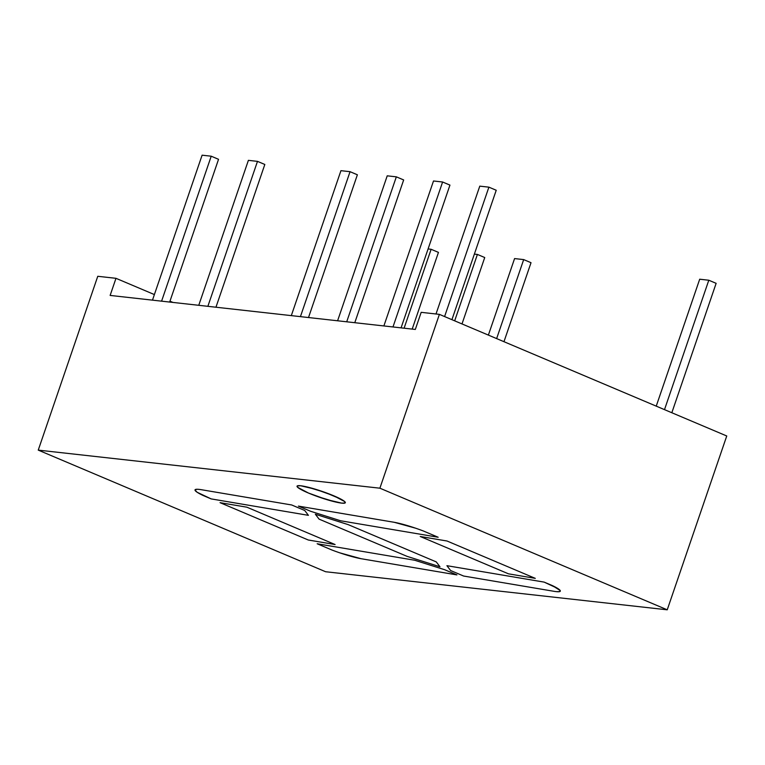 <?xml version="1.0" encoding="UTF-8"?>
<svg xmlns="http://www.w3.org/2000/svg" width="765" height="765" viewBox="0 0 765 765"><rect width="100%" height="100%" fill="white"/><g stroke="black" fill="none" stroke-linecap="round" stroke-linejoin="round"><path stroke-width="1.15" d="M300.655 485.756A25.522 3.194 18.9 0 1 328.309 493.616A25.522 3.194 18.9 0 1 345.321 502.71A25.522 3.194 18.9 0 1 341.706 503.131A25.522 3.194 18.9 0 1 314.052 495.28A25.522 3.194 18.9 0 1 297.04 486.177A25.522 3.194 18.9 0 1 300.655 485.756L307.1 486.961L325.106 492.44L340.817 499.086L344.709 501.591L345.025 503.016L341.706 503.131L335.261 501.926L317.245 496.456L308.419 493.023L297.642 487.295L297.336 485.88L300.655 485.756L297.336 485.88L297.642 487.295L308.419 493.023L326.674 499.583L341.706 503.131A25.522 3.194 18.9 0 1 314.052 495.28A25.522 3.194 18.9 0 1 297.04 486.177A25.522 3.194 18.9 0 1 300.655 485.756A25.522 3.194 18.9 0 1 328.309 493.616A25.522 3.194 18.9 0 1 345.321 502.71A25.522 3.194 18.9 0 1 341.706 503.131L345.025 503.016L344.709 501.591L333.932 495.873L315.687 489.313L300.655 485.756M556.174 591.622A29.166 3.653 18.9 0 1 553.286 591.192L463.628 576.035L553.286 591.192L463.628 576.035L450.614 570.527L463.628 576.035L450.614 570.527L446.923 565.689L450.614 570.527L446.923 565.689L544.164 582.117L446.923 565.689L450.614 570.527L463.628 576.035L553.286 591.192A29.166 3.653 -161.1 0 0 556.174 591.622A29.166 3.653 18.9 0 1 553.286 591.192A29.166 3.653 18.9 0 0 556.174 591.622L559.655 591.603L556.174 591.622A29.166 3.653 18.9 0 0 560.315 591.144A29.166 3.653 18.9 0 1 556.174 591.622M310.638 511.288L340.616 520.774L438.163 537.25L423.361 530.986L438.163 537.25L340.616 520.774L310.638 511.288L298.407 506.114L310.638 511.288L298.407 506.114L394.31 522.313A29.166 3.653 18.9 0 1 423.361 530.986L438.163 537.25L423.361 530.986A29.166 3.653 18.9 0 0 394.31 522.313L298.407 506.114L394.31 522.313L415.538 528.175L394.31 522.313L298.407 506.114L310.638 511.288L340.616 520.774L438.163 537.25L340.616 520.774L310.638 511.288M552.368 585.588L544.164 582.117L552.368 585.588A29.166 3.653 18.9 0 1 560.315 591.144A29.166 3.653 18.9 0 0 552.368 585.588L560.162 590.494L559.655 591.603L560.162 590.494L557.647 588.419L544.164 582.117L446.923 565.689L544.164 582.117L552.368 585.588M447.047 541.018L420.234 536.485L508.467 573.827L535.28 578.359L447.047 541.018L535.28 578.359L508.467 573.827L420.234 536.485L447.047 541.018L420.234 536.485L447.047 541.018L535.28 578.359L508.467 573.827L420.234 536.485L508.467 573.827L535.28 578.359L447.047 541.018M348.247 524.647L315.362 514.243L319.072 519.119L407.085 556.365L439.971 566.769L436.26 561.902L348.247 524.647L436.26 561.902L439.971 566.769L407.085 556.365L319.072 519.119L315.362 514.243L348.247 524.647L315.362 514.243L319.072 519.119L315.362 514.243L348.247 524.647L436.26 561.902L348.247 524.647M304.719 510.485L291.704 504.977L202.046 489.83L291.704 504.977L304.719 510.485L308.41 515.333L304.719 510.485L308.41 515.333L211.169 498.904L308.41 515.333L304.719 510.485L291.704 504.977L304.719 510.485M202.964 495.424A29.166 3.653 18.9 0 1 195.018 489.877A29.166 3.653 18.9 0 1 202.046 489.83L291.704 504.977L202.046 489.83A29.166 3.653 18.9 0 0 195.018 489.877L195.018 489.877A29.166 3.653 18.9 0 0 202.964 495.424L211.169 498.904L197.198 492.287L195.008 490.135L196.701 489.275L195.008 490.135L197.198 492.287L211.169 498.904L308.41 515.333L211.169 498.904L202.964 495.424M361.023 558.699A29.166 3.653 18.9 0 1 331.972 550.025L317.169 543.762L331.972 550.025L317.169 543.762L414.716 560.248L317.169 543.762L331.972 550.025A29.166 3.653 18.9 0 0 361.023 558.699L456.925 574.907L444.695 569.734L414.716 560.248L444.695 569.734L456.925 574.907L361.023 558.699L339.794 552.846L361.023 558.699L456.925 574.907L361.023 558.699M246.866 507.185L220.052 502.662L308.285 540.004L335.099 544.537L246.866 507.185L335.099 544.537L308.285 540.004L220.052 502.662L246.866 507.185L220.052 502.662L246.866 507.185L335.099 544.537L308.285 540.004L220.052 502.662L308.285 540.004L335.099 544.537L246.866 507.185M444.589 316.557L488.892 187.157L479.779 186.144L436.012 313.985L479.779 186.144L488.892 187.157L496.227 190.256L488.892 187.157L444.589 316.557M442.61 182.003L392.981 326.951L442.61 182.003L433.506 180.98L383.877 325.938L433.506 180.98L442.61 182.003L449.944 185.101L442.61 182.003M401.07 327.85L449.944 185.101L401.07 327.85M396.337 176.839L346.708 321.797L396.337 176.839L387.224 175.826L337.595 320.784L387.224 175.826L396.337 176.839L403.662 179.947L396.337 176.839M354.788 322.696L403.662 179.947L354.788 322.696M350.054 171.685L300.425 316.634L350.054 171.685L340.941 170.672L291.312 315.62L340.941 170.672L350.054 171.685L357.379 174.783L350.054 171.685M308.505 317.542L357.379 174.783L308.505 317.542M211.216 156.203L161.587 301.161L211.216 156.203L202.103 155.19L152.474 300.148L202.103 155.19L211.216 156.203L218.541 159.311L211.216 156.203M169.667 302.06L218.541 159.311L169.667 302.06M257.489 161.367L207.86 306.325L257.489 161.367L248.386 160.354L198.757 305.302L248.386 160.354L257.489 161.367L264.824 164.465L257.489 161.367M215.95 307.224L264.824 164.465L215.95 307.224M477.408 254.439L454.678 320.831L477.408 254.439L474.367 254.104L477.408 254.439L484.733 257.537L477.408 254.439M462.003 323.93L484.733 257.537L462.003 323.93M431.125 249.285L404.102 328.195L431.125 249.285L428.084 248.941L431.125 249.285L438.45 252.383L431.125 249.285M412.192 329.093L438.45 252.383L412.192 329.093M523.681 259.593L496.638 338.589L523.681 259.593L514.577 258.58L488.376 335.099L514.577 258.58L523.681 259.593L531.015 262.701L523.681 259.593M503.972 341.697L531.015 262.701L503.972 341.697M708.801 280.229L664.498 409.638L708.801 280.229L699.698 279.215L656.236 406.139L699.698 279.215L708.801 280.229L716.136 283.337L708.801 280.229M671.833 412.737L716.136 283.337L671.833 412.737M97.767 276.289L115.984 278.317L154.387 294.573L115.984 278.317L110.131 295.424L115.984 278.317L97.767 276.289L38.25 450.116L97.767 276.289M169.973 301.171L172.957 302.433L169.973 301.171M325.603 571.732L38.25 450.116L325.603 571.732L667.233 609.81L379.889 488.194L38.25 450.116L379.889 488.194L667.233 609.81L726.75 435.983L439.397 314.367L379.889 488.194L439.397 314.367L726.75 435.983L667.233 609.81L325.603 571.732M421.18 312.33L439.397 314.367L421.18 312.33L415.319 329.447L110.131 295.424L415.319 329.447L421.18 312.33M451.924 319.665L496.227 190.256L451.924 319.665M439.971 566.769L407.085 556.365L319.072 519.119L407.085 556.365L439.971 566.769L436.26 561.902L439.971 566.769M444.695 569.734L456.925 574.907L444.695 569.734L414.716 560.248L317.169 543.762L414.716 560.248L444.695 569.734"/></g></svg>
